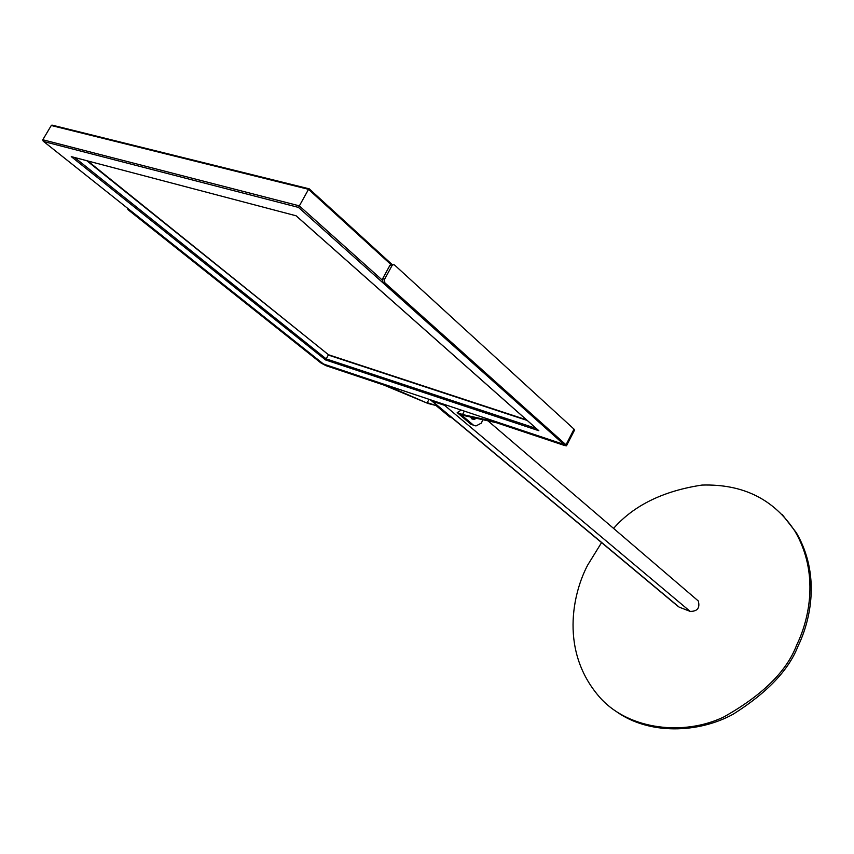 <?xml version="1.0" encoding="UTF-8"?>
<svg xmlns="http://www.w3.org/2000/svg" width="854" height="854" viewBox="0 0 854 854"><rect width="100%" height="100%" fill="white"/><g stroke="black" fill="none" stroke-linecap="round" stroke-linejoin="round"><path stroke-width="1.28" d="M616.118 711.403C649.072 735.134 698.668 733.255 733.191 714.19C767.084 692.797 788.68 670.166 797.967 646.307C810.745 620.111 820.694 574.454 796.291 532.64L782.349 514.706M601.568 542.61L587.808 564.878C573.002 592.473 558.9 652.05 600.874 698.572C629.814 729.999 684.011 735.924 723.541 717.104C762.323 695.369 786.694 671.372 796.643 645.112C809.453 618.894 819.413 573.173 795.01 531.327C774.023 499.259 743.012 483.844 701.956 485.072C663.184 490.965 633.721 505.408 613.578 528.412M431.793 401.006L677.051 605.571L679.176 607.141L690.139 611.389C697.43 611.443 700.141 607.952 698.273 600.949L696.64 599.551M429.893 399.597L432.359 401.241L430.331 399.896L432.359 401.241L444.56 405.319L447.539 405.501L444.56 405.319L690.139 611.389M431.259 400.323L445.094 404.679M679.176 607.141L432.359 401.241L444.56 405.319L443.461 404.401M53.311 125.335L51.272 125.506L42.807 139.757L43.159 141.134L323.495 364.039L564.473 444.592M323.495 364.039L43.565 141.454M538.137 430.085L296.178 215.838M86.756 160.691L328.47 354.72L325.62 359.961L538.831 430.704M526.512 419.837L328.459 354.741L87.748 160.958M296.124 215.795L72.355 156.901M391.548 264.057L308.956 188.585L298.505 207.415L43.693 141.529M451.414 417.681L452.033 417.894M438.091 406.258L436.084 405.586L450.037 417.211M429.028 399.309L427.246 402.661L437.931 406.13M383.2 383.99L427.95 403.451L435.455 405.372M322.417 363.206L129.53 210.137L128.047 209.71L320.869 362.918L325.876 365.64L383.425 384.898L427.95 403.451M322.31 363.409L324.787 364.477M383.062 384.247L324.68 364.69M128.975 209.379L129.53 210.137M128.047 209.71L127.31 208.056M563.683 444.315L495.501 421.801L462.516 414.521L457.2 412.61L470.981 424.321L473.49 425.175L470.981 424.321M459.943 413.763L473.49 425.175L475.966 425.943L481.475 423.061L482.713 419.698M563.565 444.55L564.195 444.208L382.848 282.204L382.645 278.703L384.588 279.258L384.791 282.749L566.01 444.817L566.48 445.809L564.675 445.542L496.291 422.677L464.053 415.588L460.167 413.838M566.01 444.817L574.037 429.156L574.486 430.181L566.597 445.585M574.037 429.156L394.473 264.932L393.107 264.687L391.869 265.872L389.915 265.338L391.164 264.153L392.53 264.398M382.645 278.703L389.915 265.338M384.588 279.258L391.869 265.872M472.134 417.371L472.945 418.983L476.041 418.225M470.725 417.062L471.589 418.78L472.913 419.186M563.853 444.368L298.505 207.415M71.266 156.613L325.62 359.961M74.618 157.499L326.196 358.893L536.259 428.462M328.299 355.04L527.217 420.456M382.218 280.048L299.263 205.835L42.807 139.757M390.748 264.366L308.497 189.31L51.272 125.506M464.053 415.588L462.516 414.521L464.32 411.105M384.791 282.749L382.848 282.204M471.6 417.254L472.486 419.09L474.408 419.325M796.291 532.64L795.01 531.327M698.273 600.949L487.976 420.851M308.838 188.734L51.913 125.079M308.956 188.585L391.943 264.366M296.146 215.859L538.223 430.202M461.245 410.08L457.2 412.61M393.107 264.687L391.164 264.153M473.81 419.485L475.4 418.834"/></g></svg>
